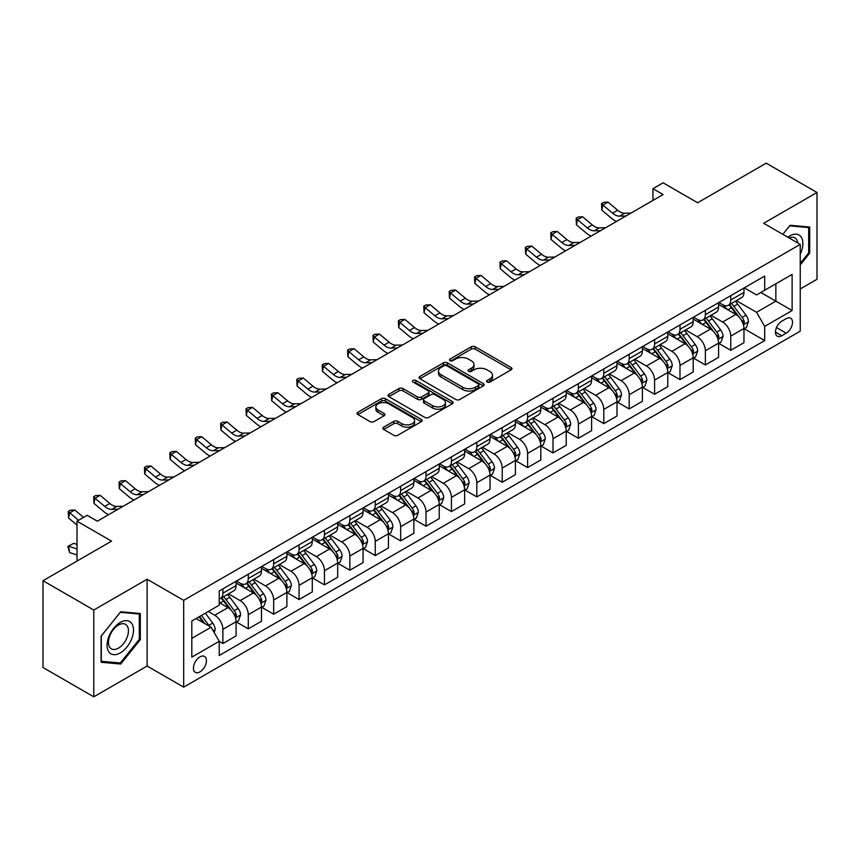 <?xml version="1.0" encoding="UTF-8"?>
<svg xmlns="http://www.w3.org/2000/svg" width="860" height="860" viewBox="0 0 860 860"><rect width="100%" height="100%" fill="white"/><g stroke="black" fill="none" stroke-linecap="round" stroke-linejoin="round"><path stroke-width="1.29" d="M487.147 382.066A1.978 1.139 0 0 0 489.931 382.066L511.119 369.832A2.817 1.623 0 0 0 511.947 368.682A2.817 1.623 0 0 0 511.119 367.532L475.225 346.806A2.817 1.623 0 0 0 471.237 346.806L450.049 359.039A1.978 1.139 0 0 0 449.479 359.846A1.978 1.139 0 0 0 450.049 360.652A1.978 1.139 0 0 0 452.844 360.652L455.585 359.071A9.019 5.214 0 0 1 468.345 359.071L471.344 360.791A9.019 5.214 0 0 1 473.978 364.479A9.019 5.214 0 0 1 471.344 368.166L468.592 369.746A1.978 1.139 0 0 0 468.023 370.552A1.978 1.139 0 0 0 468.592 371.359A1.978 1.139 0 0 0 471.387 371.359L474.129 369.779A9.019 5.214 0 0 1 486.889 369.779L489.888 371.498A9.019 5.214 0 0 1 492.522 375.186A9.019 5.214 0 0 1 489.888 378.873L487.147 380.453A1.978 1.139 0 0 0 486.566 381.26A1.978 1.139 0 0 0 487.147 382.066L487.147 380.453M199.928 671.907A9.191 5.311 120 0 0 205.938 663.802A9.191 5.311 120 0 0 204.529 656.438A9.191 5.311 120 0 0 199.928 656.889A9.191 5.311 120 0 0 193.93 664.995A9.191 5.311 120 0 0 195.338 672.359A9.191 5.311 120 0 0 199.928 671.907M383.7 427.162A2.817 1.623 0 0 0 382.872 428.312A2.817 1.623 0 0 0 383.7 429.462L393.772 435.278A2.817 1.623 0 0 0 397.761 435.278L421.292 421.69A2.817 1.623 0 0 0 422.11 420.54A2.817 1.623 0 0 0 421.292 419.39L385.398 398.675A2.817 1.623 0 0 0 381.41 398.675L357.878 412.252A2.817 1.623 0 0 0 357.05 413.402A2.817 1.623 0 0 0 357.878 414.552L370.036 421.583A2.817 1.623 0 0 0 374.025 421.583L384.097 415.767A2.817 1.623 0 0 0 384.925 414.617A2.817 1.623 0 0 0 384.097 413.466L378.067 409.983A7.546 4.354 0 0 1 375.863 406.898A7.546 4.354 0 0 1 380.518 402.878A7.546 4.354 0 0 1 388.731 403.824L412.37 417.465A7.546 4.354 0 0 1 414.574 420.54A7.546 4.354 0 0 1 409.919 424.571A7.546 4.354 0 0 1 401.695 423.625L397.761 421.346A2.817 1.623 0 0 0 393.772 421.346L383.7 427.162L383.7 429.462L393.772 423.7L393.772 421.346M800.241 288.96L817 279.285L817 192.489L766.217 163.174L697.654 202.756L663.114 182.814L652.955 188.684L663.114 194.543L97.341 521.192L87.182 515.323L77.024 521.192L77.024 561.064M93.783 610.03L93.783 696.826L147.114 666.038L147.114 579.242L93.783 610.03L43 580.715L111.563 541.134L77.024 521.192M147.114 579.242L183.685 600.355L800.241 244.391L800.241 331.186L183.685 687.151L183.685 600.355M817 192.489L763.669 223.277L800.241 244.391M455.789 399.481A2.817 1.623 0 0 0 459.777 399.481L483.298 385.893A2.817 1.623 0 0 0 484.126 384.742A2.817 1.623 0 0 0 483.298 383.592L447.415 362.866A2.817 1.623 0 0 0 443.427 362.866L419.895 376.454A2.817 1.623 0 0 0 419.067 377.604A2.817 1.623 0 0 0 419.895 378.755L455.789 399.481M413.8 382.485A1.978 1.139 0 0 1 415.81 382.764L415.81 380.421L452.296 401.491A2.817 1.623 0 0 1 453.123 402.641A2.817 1.623 0 0 1 452.296 403.791L428.764 417.379A2.817 1.623 0 0 1 424.775 417.379L388.881 396.654L388.881 394.353A2.817 1.623 0 0 0 388.064 395.503A2.817 1.623 0 0 0 388.881 396.654M388.881 394.353L398.954 388.537A2.817 1.623 0 0 1 402.942 388.537L417.498 396.944A2.817 1.623 0 0 0 421.486 396.944L428.173 393.084A2.817 1.623 0 0 0 428.989 391.934A2.817 1.623 0 0 0 428.173 390.784L413.015 382.034A1.978 1.139 0 0 1 412.435 381.227A1.978 1.139 0 0 1 413.649 380.174A1.978 1.139 0 0 1 415.81 380.421M93.783 696.826L43 667.51L43 580.715M786.223 318.641L781.751 321.221A8.901 5.138 120 0 0 775.935 329.068A8.901 5.138 120 0 0 777.3 336.206A8.901 5.138 120 0 0 781.751 335.765L786.223 333.175A8.901 5.138 120 0 0 792.038 325.327A8.901 5.138 120 0 0 790.673 318.2A8.901 5.138 120 0 0 786.223 318.641M744.276 287.853L756.563 294.948L764.691 290.25L764.691 276.06L219.236 590.981L219.236 605.171L191.812 621.006L191.812 657.126L219.236 641.291L219.236 655.481L764.691 340.571L764.691 326.381L756.563 312.298L736.364 300.645M764.691 290.25L792.114 274.415L792.114 310.546L764.691 326.381M147.114 666.038L183.685 687.151M652.955 188.684L652.955 200.412M760.831 292.475L775.86 301.161L775.86 283.8L792.114 274.415M756.563 312.298L775.86 301.161L792.114 310.546M191.812 638.356L211.108 627.22L196.069 618.544M219.236 641.409L222.891 643.527L222.891 629.326A11.492 6.633 -120 0 0 214.763 615.255L208.26 611.503M222.891 643.527L236.091 635.895L236.091 621.705A11.492 6.633 -120 0 0 227.964 607.633L219.236 602.591M236.403 621.995L248.282 628.864L248.282 614.674A11.492 6.633 -120 0 0 240.155 600.592L228.491 593.862M248.282 628.864L261.483 621.242L261.483 607.042A11.492 6.633 -120 0 0 253.367 592.97L236.091 583.005M261.795 607.343L273.673 614.201L273.673 600.011A11.492 6.633 -120 0 0 265.546 585.929L253.883 579.199M273.673 614.201L286.885 606.579L286.885 592.389A11.492 6.633 -120 0 0 278.758 578.307L261.483 568.342M287.186 592.68L299.065 599.538L299.065 585.348A11.492 6.633 -120 0 0 290.949 571.276L279.274 564.536M299.065 599.538L312.277 591.916L312.277 577.726A11.492 6.633 -120 0 0 304.15 563.644L286.885 553.679M312.578 578.017L324.467 584.875L324.467 570.685A11.492 6.633 -120 0 0 316.34 556.613L304.666 549.873M324.467 584.875L337.668 577.254L337.668 563.063A11.492 6.633 -120 0 0 329.541 548.992L312.277 539.016M337.969 563.354L349.859 570.212L349.859 556.022A11.492 6.633 -120 0 0 341.732 541.95L330.068 535.21M349.859 570.212L363.06 562.591L363.06 548.4A11.492 6.633 -120 0 0 354.933 534.329L337.668 524.353M363.371 548.691L375.25 555.56L375.25 541.359A11.492 6.633 -120 0 0 367.123 527.288L355.459 520.558M375.25 555.56L388.451 547.938L388.451 533.737A11.492 6.633 -120 0 0 380.335 519.666L363.06 509.7M388.763 534.038L400.642 540.897L400.642 526.707A11.492 6.633 -120 0 0 392.515 512.625L380.851 505.895M400.642 540.897L413.853 533.275L413.853 519.085A11.492 6.633 -120 0 0 405.726 505.003L388.451 495.037M414.154 519.375L426.033 526.234L426.033 512.044A11.492 6.633 -120 0 0 417.917 497.972L406.242 491.232M426.033 526.234L439.245 518.612L439.245 504.422A11.492 6.633 -120 0 0 431.118 490.34L413.853 480.375M439.546 504.712L451.435 511.571L451.435 497.381A11.492 6.633 -120 0 0 443.308 483.309L431.634 476.569M451.435 511.571L464.637 503.949L464.637 489.759A11.492 6.633 -120 0 0 456.51 475.688L439.245 465.712M464.938 490.049L476.827 496.908L476.827 482.718A11.492 6.633 -120 0 0 468.7 468.646L457.036 461.906M476.827 496.908L490.028 489.286L490.028 475.096A11.492 6.633 -120 0 0 481.901 461.024L464.637 451.048M490.34 475.387L502.219 482.256L502.219 468.055A11.492 6.633 -120 0 0 494.091 453.983L482.428 447.254M502.219 482.256L515.419 474.623L515.419 460.433A11.492 6.633 -120 0 0 507.303 446.362L490.028 436.396M515.731 460.734L527.61 467.593L527.61 453.403A11.492 6.633 -120 0 0 519.483 439.32L507.819 432.591M527.61 467.593L540.822 459.971L540.822 445.77A11.492 6.633 -120 0 0 532.695 431.698L515.419 421.733M541.123 446.071L553.012 452.93L553.012 438.74A11.492 6.633 -120 0 0 544.885 424.668L533.211 417.928M553.012 452.93L566.213 445.308L566.213 431.118A11.492 6.633 -120 0 0 558.086 417.035L540.822 407.07M566.514 431.408L578.404 438.267L578.404 424.077A11.492 6.633 -120 0 0 570.277 410.005L558.602 403.265M578.404 438.267L591.605 430.645L591.605 416.455A11.492 6.633 -120 0 0 583.478 402.383L566.213 392.407M591.906 416.745L603.795 423.604L603.795 409.414A11.492 6.633 -120 0 0 595.668 395.342L584.005 388.602M603.795 423.604L616.996 415.982L616.996 401.792A11.492 6.633 -120 0 0 608.869 387.72L591.605 377.744M617.308 402.082L629.187 408.952L629.187 394.751A11.492 6.633 -120 0 0 621.06 380.679L609.396 373.95M629.187 408.952L642.388 401.319L642.388 387.129A11.492 6.633 -120 0 0 634.271 373.057L616.996 363.092M642.699 387.43L654.578 394.288L654.578 380.098A11.492 6.633 -120 0 0 646.451 366.016L634.788 359.286M654.578 394.288L667.79 386.667L667.79 372.466A11.492 6.633 -120 0 0 659.663 358.394L642.388 348.429M668.091 372.767L679.98 379.625L679.98 365.435A11.492 6.633 -120 0 0 671.853 351.364L660.179 344.623M679.98 379.625L693.182 372.004L693.182 357.814A11.492 6.633 -120 0 0 685.054 343.731L667.79 333.766M693.482 358.104L705.372 364.962L705.372 350.772A11.492 6.633 -120 0 0 697.245 336.701L685.581 329.96M705.372 364.962L718.573 357.341L718.573 343.151A11.492 6.633 -120 0 0 710.446 329.079L693.182 319.103M718.874 343.441L730.763 350.3L730.763 336.11A11.492 6.633 -120 0 0 722.636 322.038L710.973 315.298M730.763 350.3L743.964 342.678L743.964 328.488A11.492 6.633 -120 0 0 735.837 314.416L718.573 304.44M718.874 302.505L722.636 304.677A11.492 6.633 -120 0 0 728.388 305.246A11.492 6.633 -120 0 0 730.763 299.989L730.763 295.646M693.482 317.168L697.245 319.339A11.492 6.633 -120 0 0 702.986 319.909A11.492 6.633 -120 0 0 705.372 314.652L705.372 310.31M668.091 331.831L671.853 334.002A11.492 6.633 -120 0 0 677.594 334.572A11.492 6.633 -120 0 0 679.98 329.305L679.98 324.973M642.699 346.494L646.451 348.665A11.492 6.633 -120 0 0 652.202 349.235A11.492 6.633 -120 0 0 654.578 343.968L654.578 339.625M617.308 361.157L621.06 363.318A11.492 6.633 -120 0 0 626.811 363.887A11.492 6.633 -120 0 0 629.187 358.631L629.187 354.288M591.906 375.809L595.668 377.981A11.492 6.633 -120 0 0 601.419 378.55A11.492 6.633 -120 0 0 603.795 373.294L603.795 368.951M566.514 390.472L570.277 392.644A11.492 6.633 -120 0 0 576.017 393.213A11.492 6.633 -120 0 0 578.404 387.957L578.404 383.614M541.123 405.135L544.885 407.307A11.492 6.633 -120 0 0 550.626 407.877A11.492 6.633 -120 0 0 553.012 402.609L553.012 398.277M515.731 419.798L519.483 421.97A11.492 6.633 -120 0 0 525.234 422.539A11.492 6.633 -120 0 0 527.61 417.272L527.61 412.929M490.34 434.461L494.091 436.622A11.492 6.633 -120 0 0 499.843 437.192A11.492 6.633 -120 0 0 502.219 431.935L502.219 427.592M464.938 449.113L468.7 451.285A11.492 6.633 -120 0 0 474.451 451.855A11.492 6.633 -120 0 0 476.827 446.598L476.827 442.255M439.546 463.776L443.308 465.948A11.492 6.633 -120 0 0 449.049 466.518A11.492 6.633 -120 0 0 451.435 461.261L451.435 456.918M414.154 478.44L417.917 480.611A11.492 6.633 -120 0 0 423.658 481.181A11.492 6.633 -120 0 0 426.033 475.913L426.033 471.581M388.763 493.102L392.515 495.274A11.492 6.633 -120 0 0 398.266 495.844A11.492 6.633 -120 0 0 400.642 490.576L400.642 486.244M363.371 507.765L367.123 509.926A11.492 6.633 -120 0 0 372.875 510.496A11.492 6.633 -120 0 0 375.25 505.239L375.25 500.896M337.969 522.418L341.732 524.589A11.492 6.633 -120 0 0 347.472 525.159A11.492 6.633 -120 0 0 349.859 519.902L349.859 515.559M312.578 537.081L316.34 539.252A11.492 6.633 -120 0 0 322.081 539.822A11.492 6.633 -120 0 0 324.467 534.565L324.467 530.222M287.186 551.744L290.949 553.915A11.492 6.633 -120 0 0 296.689 554.485A11.492 6.633 -120 0 0 299.065 549.217L299.065 544.885M261.795 566.407L265.546 568.578A11.492 6.633 -120 0 0 271.298 569.148A11.492 6.633 -120 0 0 273.673 563.88L273.673 559.548M236.403 581.07L240.155 583.23A11.492 6.633 -120 0 0 245.906 583.8A11.492 6.633 -120 0 0 248.282 578.543L248.282 574.2M744.276 328.778L764.691 340.571M728.388 305.246L741.589 297.625A11.492 6.633 -120 0 0 743.964 292.368L743.964 288.025M702.986 319.909L716.197 312.287A11.492 6.633 -120 0 0 718.573 307.02L718.573 302.688M677.594 334.572L690.795 326.95A11.492 6.633 -120 0 0 693.182 321.683L693.182 317.34M652.202 349.235L665.404 341.603A11.492 6.633 -120 0 0 667.79 336.346L667.79 332.003M626.811 363.887L640.012 356.266A11.492 6.633 -120 0 0 642.388 351.009L642.388 346.666M601.419 378.55L614.62 370.929A11.492 6.633 -120 0 0 616.996 365.672L616.996 361.329M576.017 393.213L589.229 385.592A11.492 6.633 -120 0 0 591.605 380.324L591.605 375.992M550.626 407.877L563.827 400.255A11.492 6.633 -120 0 0 566.213 394.987L566.213 390.655M525.234 422.539L538.435 414.907A11.492 6.633 -120 0 0 540.822 409.65L540.822 405.307M499.843 437.192L513.044 429.57A11.492 6.633 -120 0 0 515.419 424.313L515.419 419.97M474.451 451.855L487.652 444.233A11.492 6.633 -120 0 0 490.028 438.976L490.028 434.633M449.049 466.518L462.261 458.896A11.492 6.633 -120 0 0 464.637 453.628L464.637 449.296M423.658 481.181L436.858 473.559A11.492 6.633 -120 0 0 439.245 468.291L439.245 463.959M398.266 495.844L411.467 488.211A11.492 6.633 -120 0 0 413.853 482.954L413.853 478.612M372.875 510.496L386.075 502.874A11.492 6.633 -120 0 0 388.451 497.617L388.451 493.274M347.472 525.159L360.684 517.537A11.492 6.633 -120 0 0 363.06 512.28L363.06 507.938M322.081 539.822L335.292 532.2A11.492 6.633 -120 0 0 337.668 526.933L337.668 522.601M296.689 554.485L309.89 546.863A11.492 6.633 -120 0 0 312.277 541.596L312.277 537.263M271.298 569.148L284.499 561.515A11.492 6.633 -120 0 0 286.885 556.259L286.885 551.916M245.906 583.8L259.107 576.178A11.492 6.633 -120 0 0 261.483 570.922L261.483 566.579M219.236 598.925A11.492 6.633 -120 0 0 220.504 598.463L233.716 590.841A11.492 6.633 -120 0 0 236.091 585.585L236.091 581.242M220.504 598.463A11.492 6.633 -120 0 0 222.891 593.207L222.891 588.863M211.108 627.22L219.236 641.291M800.241 264.934L809.69 253.184L809.69 227.04L790.082 225.288L782.815 234.328M101.104 662.275L120.701 664.028L140.309 639.646L140.309 613.503L120.701 611.75L101.104 636.142L101.104 662.275M808.669 252.593L809.69 253.184M139.288 639.055L140.309 639.646M118.637 662.834L120.701 664.028M487.932 382.345L489.888 381.216A9.019 5.214 0 0 0 492.522 377.529L492.522 375.186M473.978 364.479L473.978 366.822A9.019 5.214 0 0 1 471.344 370.51L469.388 371.638M511.119 367.532L511.119 369.832L475.225 349.149A2.817 1.623 0 0 0 471.237 349.149L450.844 360.931M483.266 385.914L447.415 365.21A2.817 1.623 0 0 0 443.427 365.21L419.927 378.776M478.321 385.549A1.978 1.139 0 0 0 478.902 384.742A1.978 1.139 0 0 0 478.321 383.936L446.813 365.747A1.978 1.139 0 0 0 444.018 365.747L441.126 367.413A9.019 5.214 0 0 0 438.482 371.101A9.019 5.214 0 0 0 441.126 374.777L462.669 387.215A9.019 5.214 0 0 0 475.429 387.215L478.321 385.549L478.321 387.892A1.978 1.139 0 0 0 478.902 387.086L478.902 384.742M438.482 371.101L438.482 373.444A9.019 5.214 0 0 0 441.126 377.131L441.126 374.777M478.321 387.892L475.429 389.558A9.019 5.214 0 0 1 462.669 389.558L441.126 377.131M388.924 396.675L398.954 390.881L398.954 388.537M428.989 391.934L428.989 394.278A2.817 1.623 0 0 1 428.173 395.428L421.486 399.287A2.817 1.623 0 0 1 417.498 399.287L402.942 390.881A2.817 1.623 0 0 0 398.954 390.881M415.81 382.764L452.263 403.813M432.601 405.662A7.546 4.354 0 0 0 440.825 406.608A7.546 4.354 0 0 0 445.48 402.587A7.546 4.354 0 0 0 443.276 399.502L434.945 394.697A2.817 1.623 0 0 0 430.957 394.697L424.281 398.556A2.817 1.623 0 0 0 423.453 399.706A2.817 1.623 0 0 0 424.281 400.857L432.601 405.662L432.601 408.005A7.546 4.354 0 0 0 440.825 408.952A7.546 4.354 0 0 0 445.48 404.931L445.48 402.587M423.453 399.706L423.453 402.05A2.817 1.623 0 0 0 424.281 403.2L424.281 400.857M432.601 408.005L424.281 403.2M414.574 420.54L414.574 422.894A7.546 4.354 0 0 1 409.919 426.915A7.546 4.354 0 0 1 401.695 425.969L397.761 423.7A2.817 1.623 0 0 0 393.772 423.7M375.863 406.898L375.863 409.242A7.546 4.354 0 0 0 378.067 412.327L378.067 409.983M384.065 415.788L378.067 412.327M421.25 421.712L385.398 401.018A2.817 1.623 0 0 0 381.41 401.018L357.91 414.574M743.964 328.961L746.405 327.552L748.437 321.683A7.611 4.397 -120 0 0 746.007 315.201L737.708 304.117A21.973 12.685 -120 0 0 735.311 301.247M727.055 309.342A21.973 12.685 -120 0 0 722.55 304.633M743.276 324.295L744.33 322.005A7.611 4.397 -120 0 0 742.148 317.426L733.849 306.353A21.973 12.685 -120 0 0 731.451 303.483M729.398 304.655A18.243 10.535 60 0 1 732.397 308.063L739.417 317.437M729.011 304.881A21.973 12.685 60 0 1 731.409 307.762L736.923 315.125M625.983 215.978L619.576 216.161A14.362 8.288 60 0 1 612.61 213.183L602.924 205.046L601.796 210.109L611.481 218.246A21.543 12.438 -120 0 0 616.47 221.471M631.057 213.054L624.661 213.226A14.362 8.288 60 0 1 617.684 210.249L608.009 202.111L602.924 205.046L601.538 203.519L603.57 202.347L608.009 202.111M601.796 210.109L601.538 203.519M718.573 343.613L721.013 342.215L723.045 336.346A7.611 4.397 -120 0 0 720.615 329.864L712.317 318.781A21.973 12.685 -120 0 0 709.919 315.91M701.663 324.005A21.973 12.685 -120 0 0 697.159 319.286M717.885 338.958L718.928 336.668A7.611 4.397 -120 0 0 716.756 332.089L708.457 321.006A21.973 12.685 -120 0 0 706.049 318.135M704.007 319.318A18.243 10.535 60 0 1 707.006 322.726L714.026 332.1M703.62 319.544A21.973 12.685 60 0 1 706.017 322.414L711.532 329.788M693.182 358.276L695.622 356.868L697.654 351.009A7.611 4.397 -120 0 0 695.224 344.527L686.914 333.443A21.973 12.685 -120 0 0 684.517 330.573M676.261 338.657A21.973 12.685 -120 0 0 671.767 333.949M692.483 353.621L693.536 351.332A7.611 4.397 -120 0 0 691.354 346.752L683.055 335.669A21.973 12.685 -120 0 0 680.658 332.798M678.615 333.981A18.243 10.535 60 0 1 681.614 337.389L688.634 346.763M678.217 334.207A21.973 12.685 60 0 1 680.625 337.077L686.14 344.441M667.79 372.939L670.22 371.531L672.251 365.672A7.611 4.397 -120 0 0 669.822 359.19L661.523 348.106A21.973 12.685 -120 0 0 659.125 345.236M650.87 353.32A21.973 12.685 -120 0 0 646.376 348.612M667.091 368.273L668.145 365.994A7.611 4.397 -120 0 0 665.962 361.415L657.663 350.332A21.973 12.685 -120 0 0 655.266 347.462M653.224 348.644A18.243 10.535 60 0 1 656.212 352.041L663.243 361.426M652.826 348.87A21.973 12.685 60 0 1 655.223 351.74L660.749 359.104M600.592 230.641L594.185 230.824A14.362 8.288 60 0 1 587.219 227.846L577.533 219.708L576.404 224.772L586.09 232.909A21.543 12.438 -120 0 0 591.078 236.134M605.666 227.717L599.269 227.889A14.362 8.288 60 0 1 592.293 224.911L582.607 216.774L577.533 219.708L576.146 218.182L578.178 217.01L582.607 216.774M576.404 224.772L576.146 218.182M575.189 245.304L568.793 245.476A14.362 8.288 60 0 1 561.817 242.499L552.141 234.361L551.013 239.435L560.698 247.572A21.543 12.438 -120 0 0 565.687 250.798M580.274 242.369L573.867 242.552A14.362 8.288 60 0 1 566.901 239.575L557.216 231.437L552.141 234.361L550.755 232.845L552.787 231.673L557.216 231.437M551.013 239.435L550.755 232.845M549.798 259.967L543.402 260.139A14.362 8.288 60 0 1 536.425 257.161L526.75 249.024L525.621 254.098L535.296 262.236A21.543 12.438 -120 0 0 540.295 265.45M554.883 257.032L548.476 257.215A14.362 8.288 60 0 1 541.51 254.227L531.824 246.089L526.75 249.024L525.352 247.497L527.384 246.325L531.824 246.089M525.621 254.098L525.352 247.497M642.388 387.602L644.828 386.194L646.86 380.324A7.611 4.397 -120 0 0 644.43 373.842L636.131 362.769A21.973 12.685 -120 0 0 633.734 359.888M625.478 367.983A21.973 12.685 -120 0 0 620.974 363.275M641.7 382.937L642.753 380.658A7.611 4.397 -120 0 0 640.571 376.078L632.272 364.995A21.973 12.685 -120 0 0 629.875 362.125M627.832 363.307A18.243 10.535 60 0 1 630.821 366.704L637.851 376.089M627.434 363.533A21.973 12.685 60 0 1 629.832 366.403L635.357 373.767M524.406 274.63L518 274.802A14.362 8.288 60 0 1 511.033 271.825L501.348 263.687L500.219 268.75L509.905 276.888A21.543 12.438 -120 0 0 514.904 280.113M529.481 271.695L523.084 271.868A14.362 8.288 60 0 1 516.118 268.89L506.433 260.752L501.348 263.687L499.961 262.16L501.993 260.988L506.433 260.752M500.219 268.75L499.961 262.16M800.241 254.248A18.673 10.782 120 0 0 801.111 236.973A18.673 10.782 120 0 0 787.782 237.199M797.747 242.95A14.136 8.159 120 0 0 796.478 239.359A14.136 8.159 120 0 0 794.898 237.887A14.136 8.159 120 0 0 789.082 237.951M789.641 225.847L808.669 227.567L808.669 252.894L800.241 263.375M807.411 226.836L808.669 227.567M782.858 234.35L789.673 225.868M120.303 622.414A18.673 10.782 120 0 0 107.091 645.279A18.673 10.782 120 0 0 120.303 652.901A18.673 10.782 120 0 0 133.504 630.036A18.673 10.782 120 0 0 120.303 622.414M118.444 625.048A14.136 8.159 120 0 0 109.209 637.507A14.136 8.159 120 0 0 111.381 648.838A14.136 8.159 120 0 0 118.444 648.128A14.136 8.159 120 0 0 127.688 635.669A14.136 8.159 120 0 0 125.517 624.338A14.136 8.159 120 0 0 118.444 625.048M139.288 639.356L120.303 662.985L101.308 661.286L101.308 635.959L120.303 612.331L139.288 614.029L139.288 639.356M138.03 613.298L139.288 614.029M616.996 402.265L619.437 400.857L621.468 394.987A7.611 4.397 -120 0 0 619.039 388.505L610.74 377.422A21.973 12.685 -120 0 0 608.342 374.551M600.087 382.646A21.973 12.685 -120 0 0 595.582 377.938M616.308 397.599L617.362 395.31A7.611 4.397 -120 0 0 615.179 390.73L606.88 379.658A21.973 12.685 -120 0 0 604.483 376.787M602.43 377.959A18.243 10.535 60 0 1 605.429 381.367L612.449 390.741M602.043 378.185A21.973 12.685 60 0 1 604.44 381.066L609.955 388.43M591.605 416.928L594.045 415.52L596.077 409.65A7.611 4.397 -120 0 0 593.647 403.168L585.348 392.085A21.973 12.685 -120 0 0 582.94 389.214M574.695 397.309A21.973 12.685 -120 0 0 570.191 392.601M590.917 412.262L591.959 409.973A7.611 4.397 -120 0 0 589.788 405.393L581.489 394.321A21.973 12.685 -120 0 0 579.081 391.44M577.038 392.622A18.243 10.535 60 0 1 580.038 396.03L587.058 405.404M576.651 392.848A21.973 12.685 60 0 1 579.049 395.718L584.563 403.093M566.213 431.58L568.654 430.172L570.685 424.313A7.611 4.397 -120 0 0 568.256 417.831L559.946 406.748A21.973 12.685 -120 0 0 557.549 403.877M549.293 411.962A21.973 12.685 -120 0 0 544.799 407.253M565.514 426.925L566.568 424.636A7.611 4.397 -120 0 0 564.386 420.056L556.087 408.973A21.973 12.685 -120 0 0 553.689 406.103M551.647 407.285A18.243 10.535 60 0 1 554.646 410.693L561.666 420.067M551.249 407.511A21.973 12.685 60 0 1 553.657 410.381L559.172 417.745M540.822 446.243L543.251 444.835L545.283 438.976A7.611 4.397 -120 0 0 542.854 432.494L534.554 421.411A21.973 12.685 -120 0 0 532.157 418.54M523.901 426.625A21.973 12.685 -120 0 0 519.408 421.916M540.123 441.578L541.177 439.299A7.611 4.397 -120 0 0 538.994 434.719L530.695 423.636A21.973 12.685 -120 0 0 528.298 420.766M526.255 421.948A18.243 10.535 60 0 1 529.244 425.356L536.274 434.73M525.858 422.174A21.973 12.685 60 0 1 528.255 425.044L533.78 432.408M515.419 460.906L517.86 459.498L519.891 453.628A7.611 4.397 -120 0 0 517.462 447.146L509.163 436.074A21.973 12.685 -120 0 0 506.766 433.193M498.51 441.287A21.973 12.685 -120 0 0 494.005 436.579M514.731 456.241L515.785 453.962A7.611 4.397 -120 0 0 513.603 449.382L505.304 438.299A21.973 12.685 -120 0 0 502.906 435.429M500.864 436.611A18.243 10.535 60 0 1 503.852 440.008L510.883 449.393M500.466 436.837A21.973 12.685 60 0 1 502.863 439.707L508.378 447.071M499.015 289.283L492.608 289.465A14.362 8.288 60 0 1 485.642 286.488L475.956 278.35L474.827 283.413L484.513 291.551A21.543 12.438 -120 0 0 489.501 294.776M504.089 286.358L497.693 286.531A14.362 8.288 60 0 1 490.716 283.553L481.041 275.415L475.956 278.35L474.569 276.823L476.601 275.651L481.041 275.415M474.827 283.413L474.569 276.823M473.623 303.945L467.216 304.128A14.362 8.288 60 0 1 460.25 301.15L450.565 293.013L449.436 298.076L459.122 306.214A21.543 12.438 -120 0 0 464.11 309.439M478.697 301.021L472.301 301.193A14.362 8.288 60 0 1 465.325 298.216L455.639 290.078L450.565 293.013L449.178 291.486L451.21 290.315L455.639 290.078M449.436 298.076L449.178 291.486M448.221 318.608L441.825 318.791A14.362 8.288 60 0 1 434.848 315.803L425.173 307.665L424.044 312.739L433.719 320.877A21.543 12.438 -120 0 0 438.718 324.102M453.306 315.674L446.899 315.856A14.362 8.288 60 0 1 439.933 312.879L430.247 304.741L425.173 307.665L423.786 306.149L425.808 304.977L430.247 304.741M424.044 312.739L423.786 306.149M422.83 333.271L416.433 333.443A14.362 8.288 60 0 1 409.457 330.466L399.782 322.328L398.653 327.402L408.328 335.54A21.543 12.438 -120 0 0 413.327 338.765M427.914 330.337L421.507 330.519A14.362 8.288 60 0 1 414.541 327.542L404.856 319.393L399.782 322.328L398.384 320.801L400.416 319.63L404.856 319.393M398.653 327.402L398.384 320.801M397.438 347.935L391.031 348.106A14.362 8.288 60 0 1 384.065 345.129L374.379 336.991L373.251 342.054L382.937 350.192A21.543 12.438 -120 0 0 387.935 353.417M402.512 345L396.116 345.172A14.362 8.288 60 0 1 389.139 342.194L379.464 334.056L374.379 336.991L372.993 335.464L375.024 334.293L379.464 334.056M373.251 342.054L372.993 335.464M490.028 475.569L492.468 474.161L494.5 468.291A7.611 4.397 -120 0 0 492.07 461.809L483.771 450.726A21.973 12.685 -120 0 0 481.374 447.856M473.118 455.95A21.973 12.685 -120 0 0 468.614 451.242M489.34 470.904L490.393 468.614A7.611 4.397 -120 0 0 488.211 464.034L479.912 452.962A21.973 12.685 -120 0 0 477.515 450.092M475.462 451.263A18.243 10.535 60 0 1 478.461 454.671L485.481 464.045M475.075 451.489A21.973 12.685 60 0 1 477.472 454.37L482.987 461.734M372.047 362.598L365.64 362.769A14.362 8.288 60 0 1 358.674 359.792L348.988 351.654L347.859 356.717L357.545 364.855A21.543 12.438 -120 0 0 362.533 368.08M377.121 359.663L370.724 359.835A14.362 8.288 60 0 1 363.748 356.857L354.073 348.719L348.988 351.654L347.601 350.127L349.633 348.956L354.073 348.719M347.859 356.717L347.601 350.127M464.637 490.232L467.077 488.824L469.108 482.954A7.611 4.397 -120 0 0 466.679 476.472L458.38 465.389A21.973 12.685 -120 0 0 455.972 462.519M447.727 470.613A21.973 12.685 -120 0 0 443.222 465.905M463.948 485.567L464.991 483.277A7.611 4.397 -120 0 0 462.82 478.697L454.521 467.625A21.973 12.685 -120 0 0 452.113 464.744M450.07 465.926A18.243 10.535 60 0 1 453.069 469.334L460.089 478.708M449.683 466.152A21.973 12.685 60 0 1 452.081 469.022L457.595 476.397M346.655 377.25L340.248 377.433A14.362 8.288 60 0 1 333.282 374.455L323.596 366.317L322.468 371.38L332.154 379.518A21.543 12.438 -120 0 0 337.142 382.743M351.729 374.326L345.322 374.498A14.362 8.288 60 0 1 338.356 371.52L328.671 363.382L323.596 366.317L322.21 364.79L324.241 363.619L328.671 363.382M322.468 371.38L322.21 364.79M439.245 504.885L441.685 503.476L443.717 497.617A7.611 4.397 -120 0 0 441.287 491.135L432.978 480.052A21.973 12.685 -120 0 0 430.581 477.182M422.325 485.266A21.973 12.685 -120 0 0 417.831 480.557M438.546 500.23L439.6 497.94A7.611 4.397 -120 0 0 437.417 493.361L429.118 482.277A21.973 12.685 -120 0 0 426.721 479.407M424.679 480.589A18.243 10.535 60 0 1 427.678 483.997L434.698 493.371M424.281 480.815A21.973 12.685 60 0 1 426.689 483.685L432.204 491.06M321.253 391.913L314.857 392.096A14.362 8.288 60 0 1 307.88 389.107L298.205 380.969L297.076 386.043L306.751 394.181A21.543 12.438 -120 0 0 311.75 397.406M326.338 388.978L319.931 389.161A14.362 8.288 60 0 1 312.965 386.183L303.279 378.045L298.205 380.969L296.808 379.454L298.839 378.282L303.279 378.045M297.076 386.043L296.808 379.454M413.853 519.548L416.283 518.139L418.315 512.28A7.611 4.397 -120 0 0 415.885 505.798L407.586 494.715A21.973 12.685 -120 0 0 405.189 491.845M396.933 499.929A21.973 12.685 -120 0 0 392.44 495.22M413.155 514.882L414.208 512.603A7.611 4.397 -120 0 0 412.026 508.023L403.727 496.94A21.973 12.685 -120 0 0 401.33 494.07M399.287 495.252A18.243 10.535 60 0 1 402.276 498.66L409.306 508.034M398.889 495.478A21.973 12.685 60 0 1 401.287 498.348L406.812 505.712M295.862 406.576L289.465 406.748A14.362 8.288 60 0 1 282.488 403.77L272.813 395.632L271.685 400.706L281.36 408.844A21.543 12.438 -120 0 0 286.358 412.069M300.946 403.641L294.539 403.824A14.362 8.288 60 0 1 287.573 400.846L277.887 392.708L272.813 395.632L271.416 394.116L273.448 392.934L277.887 392.708M271.685 400.706L271.416 394.116M388.451 534.211L390.892 532.802L392.923 526.933A7.611 4.397 -120 0 0 390.494 520.45L382.195 509.378A21.973 12.685 -120 0 0 379.798 506.497M371.541 514.592A21.973 12.685 -120 0 0 367.037 509.883M387.763 529.545L388.817 527.266A7.611 4.397 -120 0 0 386.635 522.687L378.335 511.603A21.973 12.685 -120 0 0 375.938 508.733M373.896 509.915A18.243 10.535 60 0 1 376.884 513.312L383.915 522.697M373.498 510.141A21.973 12.685 60 0 1 375.895 513.011L381.41 520.375M270.47 421.239L264.063 421.411A14.362 8.288 60 0 1 257.097 418.433L247.411 410.295L246.282 415.358L255.968 423.496A21.543 12.438 -120 0 0 260.967 426.721M275.544 418.304L269.148 418.476A14.362 8.288 60 0 1 262.171 415.498L252.496 407.361L247.411 410.295L246.025 408.769L248.056 407.597L252.496 407.361M246.282 415.358L246.025 408.769M363.06 548.873L365.5 547.465L367.532 541.596A7.611 4.397 -120 0 0 365.102 535.113L356.803 524.03A21.973 12.685 -120 0 0 354.406 521.16M346.15 529.255A21.973 12.685 -120 0 0 341.646 524.546M362.372 544.208L363.425 541.918A7.611 4.397 -120 0 0 361.243 537.35L352.944 526.266A21.973 12.685 -120 0 0 350.547 523.396M348.493 524.568A18.243 10.535 60 0 1 351.493 527.976L358.512 537.35M348.106 524.804A21.973 12.685 60 0 1 350.504 527.674L356.019 535.038M245.078 435.902L238.672 436.074A14.362 8.288 60 0 1 231.705 433.096L222.02 424.958L220.891 430.021L230.577 438.159A21.543 12.438 -120 0 0 235.565 441.384M250.152 432.967L243.756 433.139A14.362 8.288 60 0 1 236.779 430.161L227.104 422.023L222.02 424.958L220.633 423.432L222.665 422.26L227.104 422.023M220.891 430.021L220.633 423.432M337.668 563.537L340.108 562.128L342.14 556.259A7.611 4.397 -120 0 0 339.711 549.776L331.412 538.693A21.973 12.685 -120 0 0 329.004 535.823M320.758 543.918A21.973 12.685 -120 0 0 316.254 539.209M336.969 558.871L338.023 556.581A7.611 4.397 -120 0 0 335.851 552.002L327.542 540.929A21.973 12.685 -120 0 0 325.144 538.048M323.102 539.231A18.243 10.535 60 0 1 326.101 542.638L333.121 552.012M322.715 539.457A21.973 12.685 60 0 1 325.112 542.327L330.627 549.701M312.277 578.189L314.717 576.78L316.738 570.922A7.611 4.397 -120 0 0 314.308 564.439L306.01 553.356A21.973 12.685 -120 0 0 303.612 550.486M295.356 558.57A21.973 12.685 -120 0 0 290.863 553.861M311.578 573.534L312.631 571.244A7.611 4.397 -120 0 0 310.449 566.665L302.15 555.582A21.973 12.685 -120 0 0 299.753 552.711M297.71 553.894A18.243 10.535 60 0 1 300.71 557.301L307.729 566.675M297.313 554.12A21.973 12.685 60 0 1 299.721 556.99L305.236 564.364M286.885 592.852L289.315 591.443L291.346 585.585A7.611 4.397 -120 0 0 288.917 579.103L280.618 568.019A21.973 12.685 -120 0 0 278.221 565.149M269.965 573.233A21.973 12.685 -120 0 0 265.471 568.524M286.187 588.186L287.24 585.907A7.611 4.397 -120 0 0 285.058 581.328L276.759 570.245A21.973 12.685 -120 0 0 274.361 567.374M272.319 568.557A18.243 10.535 60 0 1 275.308 571.964L282.338 581.338M271.921 568.783A21.973 12.685 60 0 1 274.318 571.653L279.844 579.016M261.483 607.515L263.923 606.106L265.955 600.237A7.611 4.397 -120 0 0 263.525 593.755L255.226 582.682A21.973 12.685 -120 0 0 252.829 579.812M244.573 587.896A21.973 12.685 -120 0 0 240.069 583.188M260.795 602.849L261.849 600.57A7.611 4.397 -120 0 0 259.666 595.991L251.367 584.908A21.973 12.685 -120 0 0 248.97 582.037M246.927 583.22A18.243 10.535 60 0 1 249.916 586.617L256.947 596.001M246.53 583.446A21.973 12.685 60 0 1 248.927 586.316L254.442 593.679M219.687 450.554L213.28 450.737A14.362 8.288 60 0 1 206.314 447.759L196.628 439.621L195.5 444.685L205.185 452.822A21.543 12.438 -120 0 0 210.173 456.047M224.761 447.63L218.354 447.802A14.362 8.288 60 0 1 211.388 444.824L201.702 436.687L196.628 439.621L195.242 438.095L197.273 436.923L201.702 436.687M195.5 444.685L195.242 438.095M194.285 465.217L187.888 465.4A14.362 8.288 60 0 1 180.912 462.422L171.237 454.284L170.108 459.347L179.783 467.485A21.543 12.438 -120 0 0 184.782 470.71M199.369 462.282L192.963 462.465A14.362 8.288 60 0 1 185.996 459.487L176.311 451.349L171.237 454.284L169.839 452.758L171.871 451.586L176.311 451.349M170.108 459.347L169.839 452.758M168.893 479.88L162.497 480.052A14.362 8.288 60 0 1 155.52 477.074L145.845 468.937L144.716 474.01L154.392 482.148A21.543 12.438 -120 0 0 159.39 485.373M173.978 476.945L167.571 477.128A14.362 8.288 60 0 1 160.605 474.15L150.919 466.012L145.845 468.937L144.448 467.421L146.479 466.238L150.919 466.012M144.716 474.01L144.448 467.421M143.502 494.543L137.095 494.715A14.362 8.288 60 0 1 130.129 491.737L120.443 483.599L119.314 488.663L129 496.8A21.543 12.438 -120 0 0 133.999 500.025M148.576 491.608L142.179 491.78A14.362 8.288 60 0 1 135.203 488.802L125.528 480.665L120.443 483.599L119.056 482.073L121.088 480.901L125.528 480.665M119.314 488.663L119.056 482.073M236.091 622.178L238.532 620.769L240.564 614.9A7.611 4.397 -120 0 0 238.134 608.418L229.835 597.334A21.973 12.685 -120 0 0 227.438 594.464M235.403 617.512L236.457 615.233A7.611 4.397 -120 0 0 234.275 610.654L225.976 599.571A21.973 12.685 -120 0 0 223.578 596.7M221.525 597.872A18.243 10.535 60 0 1 224.525 601.28L231.544 610.654M221.138 598.108A21.973 12.685 60 0 1 223.535 600.979L229.05 608.342M118.11 509.206L111.703 509.378A14.362 8.288 60 0 1 104.737 506.4L95.052 498.262L93.923 503.326L103.608 511.463A21.543 12.438 -120 0 0 108.596 514.688M123.184 506.271L116.788 506.443A14.362 8.288 60 0 1 109.811 503.465L100.136 495.328L95.052 498.262L93.665 496.736L95.696 495.564L100.136 495.328M93.923 503.326L93.665 496.736M214.151 632.498L215.172 629.563A7.611 4.397 -120 0 0 212.743 623.081L205.336 613.191M209.571 626.327A7.611 4.397 -120 0 0 208.883 625.306L201.476 615.427M199.563 616.523L204.884 623.629M199.036 616.824L203.551 622.855M77.024 554.937L69.66 552.614L67.822 546.476L73.605 543.316L77.024 544.391M73.605 543.316L68.531 546.25L77.024 548.916M67.822 546.476L68.531 546.25L69.66 552.614M83.57 517.408L74.734 509.991L69.66 512.925L68.531 517.989L77.024 525.127M78.486 520.343L68.273 511.399L70.305 510.227L74.734 509.991M68.531 517.989L68.273 511.399M97.793 520.934L96.933 520.956M214.763 615.255L227.964 607.633M240.155 600.592L253.367 592.97M265.546 585.929L278.758 578.307M290.949 571.276L304.15 563.644M316.34 556.613L329.541 548.992M341.732 541.95L354.933 534.329M367.123 527.288L380.335 519.666M392.515 512.625L405.726 505.003M417.917 497.972L431.118 490.34M443.308 483.309L456.51 475.688M468.7 468.646L481.901 461.024M494.091 453.983L507.303 446.362M519.483 439.32L532.695 431.698M544.885 424.668L558.086 417.035M570.277 410.005L583.478 402.383M595.668 395.342L608.869 387.72M621.06 380.679L634.271 373.057M646.451 366.016L659.663 358.394M671.853 351.364L685.054 343.731M697.245 336.701L710.446 329.079M722.636 322.038L735.837 314.416M730.763 299.989L743.964 292.368M730.763 336.11L743.964 328.488M705.372 350.772L718.573 343.151M705.372 314.652L718.573 307.02M679.98 365.435L693.182 357.814M679.98 329.305L693.182 321.683M654.578 380.098L667.79 372.466M654.578 343.968L667.79 336.346M629.187 394.751L642.388 387.129M629.187 358.631L642.388 351.009M603.795 409.414L616.996 401.792M603.795 373.294L616.996 365.672M578.404 424.077L591.605 416.455M578.404 387.957L591.605 380.324M553.012 438.74L566.213 431.118M553.012 402.609L566.213 394.987M527.61 453.403L540.822 445.77M527.61 417.272L540.822 409.65M502.219 468.055L515.419 460.433M502.219 431.935L515.419 424.313M476.827 482.718L490.028 475.096M476.827 446.598L490.028 438.976M451.435 497.381L464.637 489.759M451.435 461.261L464.637 453.628M426.033 512.044L439.245 504.422M426.033 475.913L439.245 468.291M400.642 526.707L413.853 519.085M400.642 490.576L413.853 482.954M375.25 541.359L388.451 533.737M375.25 505.239L388.451 497.617M349.859 556.022L363.06 548.4M349.859 519.902L363.06 512.28M324.467 570.685L337.668 563.063M324.467 534.565L337.668 526.933M299.065 585.348L312.277 577.726M299.065 549.217L312.277 541.596M273.673 600.011L286.885 592.389M273.673 563.88L286.885 556.259M248.282 614.674L261.483 607.042M248.282 578.543L261.483 570.922M222.891 629.326L236.091 621.705M222.891 593.207L236.091 585.585M776.483 327.552L786.223 333.175M775.451 332.121L781.751 335.765M489.888 381.216L489.888 378.873M468.592 371.359L468.592 369.746M471.344 370.51L471.344 368.166M450.049 360.652L450.049 359.039M471.237 349.149L471.237 346.806M475.225 349.149L475.225 346.806M419.895 378.755L419.895 376.454M443.427 365.21L443.427 362.866M447.415 365.21L447.415 362.866M483.298 385.893L483.298 383.592M462.669 389.558L462.669 387.215M475.429 389.558L475.429 387.215M402.942 390.881L402.942 388.537M417.498 399.287L417.498 396.944M421.486 399.287L421.486 396.944M428.173 395.428L428.173 393.084M452.296 403.791L452.296 401.491M397.761 423.7L397.761 421.346M401.695 425.969L401.695 423.625M384.097 415.767L384.097 413.466M357.878 414.552L357.878 412.252M381.41 401.018L381.41 398.675M385.398 401.018L385.398 398.675M421.292 421.69L421.292 419.39M743.395 324.714L748.383 321.833M733.849 306.353L737.708 304.117M727.861 309.804L731.409 307.762M742.148 317.426L746.007 315.201M741.546 320.404L744.33 322.005M619.576 216.161L624.661 213.226M612.61 213.183L617.684 210.249M718.003 339.377L722.991 336.496M708.457 321.006L712.317 318.781M702.47 324.467L706.017 322.414M716.756 332.089L720.615 329.864M716.154 335.067L718.928 336.668M692.612 354.03L697.6 351.149M683.055 335.669L686.914 333.443M677.078 339.13L680.625 337.077M691.354 346.752L695.224 344.527M690.752 349.73L693.536 351.332M667.22 368.693L672.208 365.812M657.663 350.332L661.523 348.106M651.676 353.793L655.223 351.74M665.962 361.415L669.822 359.19M665.361 364.382L668.145 365.994M594.185 230.824L599.269 227.889M587.219 227.846L592.293 224.911M568.793 245.476L573.867 242.552M561.817 242.499L566.901 239.575M543.402 260.139L548.476 257.215M536.425 257.161L541.51 254.227M641.829 383.356L646.817 380.475M632.272 364.995L636.131 362.769M626.284 368.445L629.832 366.403M640.571 376.078L644.43 373.842M639.969 379.045L642.753 380.658M518 274.802L523.084 271.868M511.033 271.825L516.118 268.89M616.426 398.019L621.414 395.138M606.88 379.658L610.74 377.422M600.893 383.108L604.44 381.066M615.179 390.73L619.039 388.505M614.577 393.708L617.362 395.31M591.035 412.682L596.023 409.801M581.489 394.321L585.348 392.085M575.501 397.771L579.049 395.718M589.788 405.393L593.647 403.168M589.186 408.371L591.959 409.973M565.643 427.334L570.632 424.464M556.087 408.973L559.946 406.748M550.11 412.435L553.657 410.381M564.386 420.056L568.256 417.831M563.784 423.034L566.568 424.636M540.252 441.997L545.24 439.116M530.695 423.636L534.554 421.411M524.707 427.097L528.255 425.044M538.994 434.719L542.854 432.494M538.392 437.686L541.177 439.299M514.861 456.66L519.838 453.779M505.304 438.299L509.163 436.074M499.316 441.75L502.863 439.707M513.603 449.382L517.462 447.146M513.001 452.349L515.785 453.962M492.608 289.465L497.693 286.531M485.642 286.488L490.716 283.553M467.216 304.128L472.301 301.193M460.25 301.15L465.325 298.216M441.825 318.791L446.899 315.856M434.848 315.803L439.933 312.879M416.433 333.443L421.507 330.519M409.457 330.466L414.541 327.542M391.031 348.106L396.116 345.172M384.065 345.129L389.139 342.194M489.458 471.323L494.446 468.442M479.912 452.962L483.771 450.726M473.925 456.413L477.472 454.37M488.211 464.034L492.07 461.809M487.609 467.012L490.393 468.614M365.64 362.769L370.724 359.835M358.674 359.792L363.748 356.857M464.067 485.986L469.055 483.105M454.521 467.625L458.38 465.389M448.533 471.076L452.081 469.022M462.82 478.697L466.679 476.472M462.218 481.675L464.991 483.277M340.248 377.433L345.322 374.498M333.282 374.455L338.356 371.52M438.675 500.638L443.663 497.768M429.118 482.277L432.978 480.052M423.142 485.739L426.689 483.685M437.417 493.361L441.287 491.135M436.815 496.338L439.6 497.94M314.857 392.096L319.931 389.161M307.88 389.107L312.965 386.183M413.284 515.301L418.272 512.42M403.727 496.94L407.586 494.715M397.739 500.402L401.287 498.348M412.026 508.023L415.885 505.798M411.424 510.99L414.208 512.603M289.465 406.748L294.539 403.824M282.488 403.77L287.573 400.846M387.892 529.964L392.869 527.083M378.335 511.603L382.195 509.378M372.348 515.054L375.895 513.011M386.635 522.687L390.494 520.45M386.033 525.654L388.817 527.266M264.063 421.411L269.148 418.476M257.097 418.433L262.171 415.498M362.49 544.627L367.478 541.746M352.944 526.266L356.803 524.03M346.956 529.717L350.504 527.674M361.243 537.35L365.102 535.113M360.641 540.317L363.425 541.918M238.672 436.074L243.756 433.139M231.705 433.096L236.779 430.161M337.098 559.29L342.087 556.409M327.542 540.929L331.412 538.693M321.565 544.38L325.112 542.327M335.851 552.002L339.711 549.776M335.25 554.979L338.023 556.581M311.707 573.942L316.695 571.072M302.15 555.582L306.01 553.356M296.162 559.043L299.721 556.99M310.449 566.665L314.308 564.439M309.847 569.642L312.631 571.244M286.315 588.605L291.303 585.725M276.759 570.245L280.618 568.019M270.771 573.706L274.318 571.653M285.058 581.328L288.917 579.103M284.456 584.295L287.24 585.907M260.924 603.268L265.901 600.387M251.367 584.908L255.226 582.682M245.379 588.358L248.927 586.316M259.666 595.991L263.525 593.755M259.064 598.958L261.849 600.57M213.28 450.737L218.354 447.802M206.314 447.759L211.388 444.824M187.888 465.4L192.963 462.465M180.912 462.422L185.996 459.487M162.497 480.052L167.571 477.128M155.52 477.074L160.605 474.15M137.095 494.715L142.179 491.78M130.129 491.737L135.203 488.802M235.522 617.932L240.51 615.05M225.976 599.571L229.835 597.334M219.988 603.021L223.535 600.979M234.275 610.654L238.134 608.418M233.673 613.621L236.457 615.233M111.703 509.378L116.788 506.443M104.737 506.4L109.811 503.465M213.194 630.821L215.118 629.713M208.883 625.306L212.743 623.081"/></g></svg>
